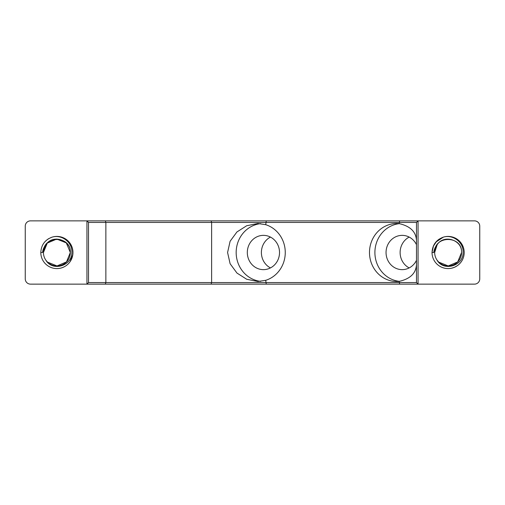 <?xml version="1.0" encoding="UTF-8"?>
<svg xmlns="http://www.w3.org/2000/svg" width="505" height="505" viewBox="0 0 505 505"><rect width="100%" height="100%" fill="white"/><g stroke="black" fill="none" stroke-linecap="round" stroke-linejoin="round"><path stroke-width="0.76" d="M416.48 242.766C416.966 232.729 411.184 226.347 399.133 223.614A29 27.251 -90 0 0 396.741 223.5A29 27.251 -90 0 0 369.49 252.5A29 27.251 -90 0 0 396.741 281.5A29 27.251 -90 0 0 399.133 281.386C411.196 278.653 416.978 272.264 416.48 262.234M399.449 281.354A29 27.251 90 0 1 374.899 252.5A29 27.251 90 0 1 399.449 223.646M285.262 252.5A29 27.251 -90 0 0 265.718 224.687L257.866 223.5L246.692 225.741L236.933 231.959L230.103 241.27L227.585 252.5L230.116 263.749L236.971 273.072L246.718 279.271L257.866 281.5L265.718 280.313A29 27.251 -90 0 0 285.262 252.5M260.687 281.354A29 27.251 90 0 1 236.17 252.5A29 27.251 90 0 1 260.687 223.646M409.183 267.915A17.138 16.103 90 0 1 400.118 252.5A17.138 16.103 90 0 1 409.183 237.085M270.453 267.915A17.138 16.103 90 0 1 261.388 252.5A17.138 16.103 90 0 1 270.453 237.085M443.434 237.116A16.084 16.084 0 0 1 464.196 252.5A16.084 16.084 0 0 1 448.112 268.584A16.084 16.084 0 0 1 432.034 252.5L432.034 252.5C432.457 244.881 436.244 239.755 443.384 237.123L443.434 237.116C453.017 234.168 463.811 242.425 463.079 252.5C463.489 265.908 443.535 271.98 436.945 259.98A13.446 13.446 0 0 0 461.557 252.5L457.713 261.912L448.244 265.946L438.7 262.101L436.945 259.98A13.446 13.446 0 0 1 434.666 252.5C433.845 235.147 462.397 235.166 461.557 252.5L457.713 261.912L448.244 265.946L438.7 262.101L436.945 259.98L438.7 262.101L448.244 265.946L457.713 261.912L448.244 265.946L438.7 262.101L436.945 259.98L438.7 262.101L448.244 265.946L457.713 261.912L461.557 252.5L457.713 261.912L448.244 265.946L438.7 262.101L436.945 259.98L438.7 262.101L448.244 265.946L457.713 261.912L461.557 252.5L457.713 261.912L448.244 265.946L438.7 262.101L436.945 259.98L438.7 262.101L448.244 265.946L457.713 261.912L461.557 252.5L457.713 261.912L448.244 265.946L438.7 262.101L436.945 259.98L438.7 262.101L448.244 265.946L457.713 261.912L461.557 252.5L457.713 261.912L448.244 265.946L438.7 262.101L436.945 259.98M437.191 244.66C443.889 234.055 462.29 239.907 461.557 252.5C462.397 235.166 433.845 235.147 434.666 252.5C433.845 235.147 462.397 235.166 461.557 252.5C462.397 235.166 433.845 235.147 434.666 252.5C433.845 235.147 462.397 235.166 461.557 252.5C462.397 235.166 433.845 235.147 434.666 252.5C433.845 235.147 462.397 235.166 461.557 252.5C462.397 235.166 433.845 235.147 434.666 252.5C433.845 235.147 462.397 235.166 461.557 252.5C462.397 235.166 433.845 235.147 434.666 252.5A13.446 13.446 0 0 1 437.191 244.66C435.222 246.913 434.085 249.527 433.782 252.5L432.034 252.5M52.04 237.167A16.084 16.084 0 0 1 72.966 252.5A16.084 16.084 0 0 1 56.888 268.584A16.084 16.084 0 0 1 40.804 252.5L40.804 252.5C41.214 244.963 44.939 239.856 51.977 237.18L52.04 237.167C61.648 234.093 72.581 242.362 71.843 252.5C72.24 265.756 52.627 271.936 45.873 260.208L47.47 262.101L57.014 265.946L66.483 261.912L70.334 252.5C71.066 239.888 52.615 234.049 45.942 244.691A13.446 13.446 0 0 0 45.873 260.208L47.47 262.101L57.014 265.946L66.483 261.912L70.334 252.5L66.3 242.899L56.756 239.054L47.287 243.088L46.119 244.445M45.873 260.208L47.47 262.101L57.014 265.946L66.483 261.912L70.334 252.5A13.446 13.446 0 0 1 45.873 260.208L47.47 262.101L57.014 265.946L66.483 261.912L70.334 252.5L66.3 242.899L56.756 239.054L47.287 243.088L45.942 244.691C43.986 246.945 42.862 249.546 42.565 252.5L40.804 252.5M416.48 260.327A17.138 16.103 90 0 1 402.15 269.638A17.138 16.103 90 0 1 386.047 252.5A17.138 16.103 90 0 1 402.15 235.362A17.138 16.103 90 0 1 416.48 244.673M247.317 252.5A17.138 16.103 90 0 1 263.421 235.362A17.138 16.103 90 0 1 279.524 252.5A17.138 16.103 90 0 1 263.421 269.638A17.138 16.103 90 0 1 247.317 252.5M434.666 252.5L437.191 244.654M437.279 244.54L437.639 244.066M45.942 244.691L43.443 252.5C42.616 235.147 71.167 235.166 70.334 252.5C71.167 235.166 42.616 235.147 43.443 252.5C42.616 235.147 71.167 235.166 70.334 252.5L70.328 252.367M66.3 242.899L56.756 239.054L47.287 243.088L43.443 252.5C42.616 235.147 71.167 235.166 70.334 252.5C71.167 235.166 42.616 235.147 43.443 252.5C42.616 235.147 71.167 235.166 70.334 252.5C71.167 235.166 42.616 235.147 43.443 252.5C42.616 235.147 71.167 235.166 70.334 252.5M88.52 282.554L86.942 284.138L30.521 284.138A5.271 5.271 0 0 1 25.25 278.861L25.25 226.139A5.271 5.271 0 0 1 30.521 220.862L418.058 220.862L418.058 284.138L86.942 284.138L86.942 220.862L88.52 222.446L88.52 282.554L416.48 282.554L416.48 222.446L88.52 222.446M416.48 282.554L418.058 284.138L474.479 284.138A5.271 5.271 0 0 0 479.75 278.861L479.75 226.139A5.271 5.271 0 0 0 474.479 220.862L418.058 220.862L416.48 222.446M433.277 246.282L436.787 241.074L438.498 239.604L436.787 241.074L433.372 246.055M439.053 239.206L443.352 237.135M435.215 242.886L436.566 241.302M436.787 241.074L438.498 239.604M434.319 244.218L434.824 243.429M451.066 236.687L455.542 238.227M461.166 243.094L461.98 244.344M462.29 244.887L463.451 247.639M463.508 247.822L463.956 249.71M463.849 255.858L463.697 256.508M463.243 257.967L462.889 258.863M462.233 260.22L461.993 260.63M459.443 263.926L458.395 264.873M458.281 264.967L457.757 265.377M457.524 265.554L454.727 267.164M454.563 267.24L451.924 268.13M445.536 268.382L444.836 268.25M444.615 268.205L442.834 267.694M441.395 267.12L440.202 266.507M432.046 253.302L432.027 252.765M45.179 241.459L47.205 239.648M48.676 238.663L51.933 237.192M44.945 241.712L45.816 240.822M47.704 239.288L48.461 238.789M57.879 236.441L59.293 236.593M59.464 236.618L60.821 236.895M61.017 236.946L62.052 237.262M63.977 238.057L65.429 238.865M67.114 240.083L67.992 240.853M69.936 243.094L70.321 243.65M70.744 244.332L71.912 246.749M72 246.989L72.36 248.088M72.878 250.72L72.916 251.105M72.77 255.075L69.993 261.836M64.287 266.785L62.33 267.644M62.166 267.7L60.417 268.199M59.211 268.42L57.677 268.572M399.676 220.862L399.133 223.614M105.324 220.862L105.867 222.446L105.867 282.554L105.324 284.138M211.077 220.862L211.62 222.446L211.62 282.554L211.077 284.138M265.718 280.313L266.261 284.138M266.261 220.862L265.718 224.687M399.133 281.386L399.676 284.138M432.027 252.418L433.511 245.752M435.79 242.154L443.39 237.123M436.749 241.112L443.169 237.192"/></g></svg>
